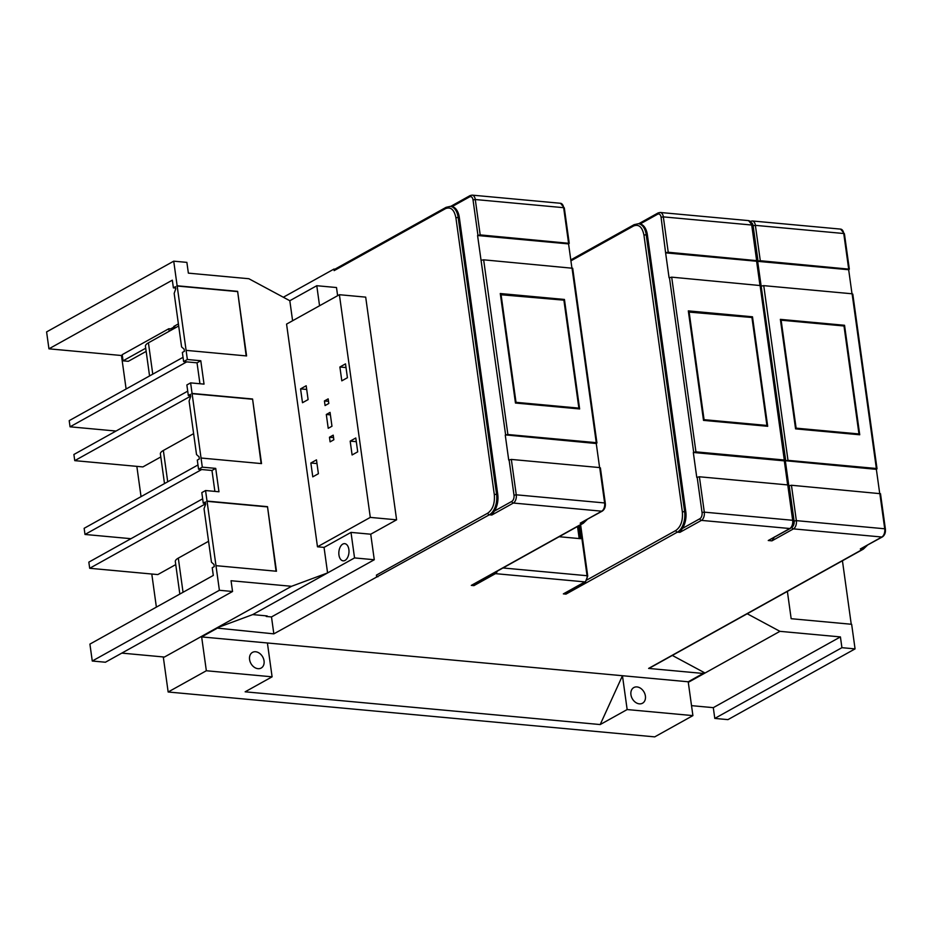 <?xml version="1.0" encoding="UTF-8"?>
<svg xmlns="http://www.w3.org/2000/svg" width="932" height="932" viewBox="0 0 932 932"><rect width="100%" height="100%" fill="white"/><g stroke="black" fill="none" stroke-linecap="round" stroke-linejoin="round"><path stroke-width="1.4" d="M179.829 594.068L175.321 561.577A16.287 4.905 -7.9 0 1 178.303 558.128L208.558 541.282M121.463 355.511L126.111 388.993M136.841 466.361L141.047 496.64M151.788 574.019L156.378 607.116M163.286 656.943L168.156 691.998L654.718 736.874L692.907 715.613L627.154 709.555L600.196 724.56L245.139 691.812L272.097 676.818L206.345 670.749L201.65 636.917L688.212 681.781L703.194 673.452L702.973 671.902M451.403 206.485L452.137 206.589A16.287 9.53 95.3 0 1 459.336 217.494L497.746 494.31A16.287 9.53 95.3 0 1 494.391 511.086L491.828 515.023L489.335 514.79L273.833 633.853L216.55 628.028M174.936 328.064L174.785 326.992M216.632 628.576L201.65 636.917M206.345 670.749L168.156 691.998M146.161 351.387L128.313 361.313L123.059 360.824L122.209 354.673L168.82 328.728L169.181 331.268M272.097 676.818L267.402 642.975M255.648 651.759A8.959 6.745 -119.1 0 1 263.57 658.877A8.959 6.745 -119.1 0 1 261.17 668.046A8.959 6.745 -119.1 0 1 257.989 668.675A8.959 6.745 -119.1 0 1 250.067 661.569A8.959 6.745 -119.1 0 1 252.456 652.4A8.959 6.745 -119.1 0 1 255.648 651.759M639.445 223.82L640.191 223.936A16.287 9.53 95.3 0 1 647.379 234.829L685.789 511.656A16.287 9.53 95.3 0 1 682.434 528.421L679.882 532.358L677.378 532.137L565.98 594.127L563.359 593.882L584.888 581.894L495.463 573.646L473.934 585.634L471.301 585.389L582.698 523.4L580.205 523.167L602.317 511.074C604.623 509.431 605.625 506.822 605.299 503.257L604.623 502.954L599.719 467.584L600.394 467.876L605.299 503.257M860.306 548.995L881.835 537.018A1.631 1.223 60.9 0 0 882.406 536.902L860.306 548.995L862.799 549.228A1.631 1.223 60.9 0 0 863.382 549.111L649.196 668.302A1.631 1.223 -119.1 0 1 648.614 668.419L703.194 673.452M377.938 576.78A1.631 1.223 -119.1 0 1 376.412 575.126L376.621 576.663M396.601 519.823L370.295 517.4L317.474 546.793L286.567 324.103L339.399 294.71L365.693 297.133L396.601 519.823L370.726 534.211L374.28 559.748L271.492 616.937L273.833 633.853M292.601 320.748L289.817 300.721L316.775 285.716L336.499 287.534L337.629 295.689M497.746 494.31L496.558 494.205A16.287 9.53 -84.7 0 1 489.335 514.79A1.631 1.223 -119.1 0 1 487.809 513.136C492.807 509.466 494.974 503.292 494.31 494.601L455.899 217.785C454.233 209.653 450.785 206.601 445.554 208.628L334.157 270.618L333.947 269.08L283.34 297.238M271.492 616.937L266.226 616.46L266.144 615.842M333.947 269.08L334.938 269.173M578.819 525.764L580.613 538.696L559.153 536.716M577.514 526.498L579.191 538.556M473.934 585.634A1.631 1.223 -119.1 0 1 472.722 584.807M587.242 519.462L583.281 523.283L471.883 585.273A1.631 1.223 -119.1 0 1 471.301 585.389M477.568 235.516L480.19 234.899L569.231 243.345L568.567 243.904L477.568 235.516L505.633 434.918L507.893 434.522L596.259 442.665L596.934 442.968L596.259 443.515L599.602 467.573M568.567 243.904L571.899 267.95M505.633 434.918L596.259 443.515M580.205 523.167L601.734 511.19L513.369 503.035A6.512 3.81 -84.7 0 0 516.258 494.81L511.342 459.429L508.721 460.047L505.26 435.127M481.401 260.214L483.65 259.818L572.691 268.265L596.934 442.968M515.466 403.032L500.274 293.533L564.442 299.452L579.634 408.95L515.466 403.032M564.442 299.452L563.278 300.104M500.426 294.698L563.895 300.162L578.877 408.123L577.7 408.775M515.408 402.659L516.013 402.321L501.032 294.361M578.877 408.123L516.013 402.321M334.157 270.618A1.631 1.223 -119.1 0 1 334.681 269.325L446.078 207.335A1.631 1.223 -119.1 0 0 445.554 208.628M511.342 459.429L599.719 467.584M565.98 594.127A1.631 1.223 -119.1 0 1 564.769 593.3M580.03 525.1L587.055 575.72A4.881 2.854 -84.7 0 1 584.888 581.894A1.631 1.223 60.9 0 0 585.459 581.778L563.93 593.766A1.631 1.223 -119.1 0 1 563.359 593.882M784.313 460.862L784.989 460.303L784.301 460.012L695.936 451.857L693.315 452.474L784.313 460.862L787.645 484.908M774.492 536.914L771.929 540.851L768.248 540.513L789.777 528.526L701.412 520.382A6.512 3.81 -84.7 0 0 704.301 512.146L699.396 476.776L696.763 477.382L693.315 452.474M665.984 252.642L668.232 252.246L757.285 260.692L756.609 261.24L665.611 252.852L661.079 217.273A4.881 2.854 -84.7 0 0 657.631 214.22L640.191 223.936M665.611 252.852L669.071 277.771L671.692 277.154L760.745 285.6L784.989 460.303M703.509 420.379L688.317 310.88L752.485 316.798L767.688 426.297L703.509 420.379M756.609 261.24L759.953 285.297M785.734 460.746L876.36 469.344L877.035 468.796L876.36 468.493L852.116 293.79L763.751 285.646L787.994 460.35L785.734 460.746L757.669 261.344L848.668 269.732L849.332 269.173L760.291 260.727L758.042 261.135L753.126 225.765A4.881 2.854 -84.7 0 0 751.53 222.713M848.668 269.732L851.999 293.79M876.36 469.344L879.703 493.401M787.994 460.35L876.36 468.493M852.116 293.79L852.792 294.093L877.035 468.796M780.364 319.361L795.567 428.86L859.735 434.778L844.543 325.28L780.364 319.361M761.491 286.042L763.751 285.646M785.361 460.956L788.822 485.875L791.443 485.257L880.495 493.704L885.4 529.085L884.724 528.782L879.82 493.412M768.248 540.513L790.359 528.409C792.678 526.766 793.668 524.168 793.353 520.592L792.678 520.289L787.761 484.92L788.437 485.223L793.353 520.592M699.396 476.776L787.761 484.92M747.208 613.757L779.933 631.337L840.419 636.917L841.922 647.682L855.063 648.893L851.65 624.289L791.163 618.708L787.377 591.412M779.933 631.337L705.046 673.009L672.31 655.429M688.294 682.341L705.046 673.009M841.922 647.682L714.797 718.421L713.295 707.656L840.419 636.917M713.295 707.656L691.521 705.652M714.797 718.421L727.939 719.632L855.063 648.893M842.435 560.773L851.242 624.254M688.212 681.781L692.907 715.613M627.154 709.555L622.459 675.723L600.196 724.56M639.34 703.846A8.959 6.745 -119.1 0 1 631.418 696.728A8.959 6.745 -119.1 0 1 633.818 687.56A8.959 6.745 -119.1 0 1 636.999 686.931A8.959 6.745 -119.1 0 1 644.921 694.037A8.959 6.745 -119.1 0 1 642.521 703.217A8.959 6.745 -119.1 0 1 639.34 703.846M843.367 325.932L844.543 325.28M780.527 320.526L781.133 320.189L796.114 428.149L858.966 433.951L857.801 434.603M796.114 428.149L795.509 428.487M858.966 433.951L843.996 325.99L781.133 320.189M752.485 316.798L751.32 317.451M688.48 312.045L751.938 317.497L766.919 425.458L765.755 426.11M703.462 420.006L704.068 419.668L689.086 311.707M766.919 425.458L704.068 419.668M289.817 300.721L248.856 278.726L188.369 273.146L186.878 262.381L173.725 261.17L177.138 285.775L237.625 291.355L246.596 355.942L186.097 350.362L187.367 359.507L200.788 360.742L204.026 384.124L190.617 382.877L192.074 393.432L252.572 399.001L261.531 463.6L201.044 458.02L202.302 467.153L215.723 468.388L218.962 491.77L205.553 490.535L207.02 501.078L267.507 506.659L276.466 571.246L215.979 565.666L219.393 590.282L232.546 591.494L231.054 580.729L291.541 586.298L327.586 572.924L252.7 614.596L216.655 627.982L164.416 657.048L121.801 653.111M252.7 614.596L267.169 615.936L266.226 616.46M175.845 327.563L173.783 326.456L178.396 323.893M232.546 591.494L105.421 662.233L92.268 661.021L89.915 644.105L213.3 575.44L212.228 567.751L214.29 566.609L213.999 564.454L211.471 562.217L204.038 508.697L205.634 504.165L205.331 502.022L203.269 503.163L201.813 492.62L205.553 490.535M205.576 503.804L89.693 568.287L157.811 574.578L175.74 564.594M89.693 568.287L88.831 562.136L202.663 498.795M201.673 469.53L84.998 534.455L130.969 538.696M84.998 534.455L84.148 528.304L197.968 464.963M160.805 456.948L142.876 466.92L74.758 460.641L190.641 396.158M74.758 460.641L73.896 454.49L187.728 391.149M186.738 361.872L70.063 426.809L116.022 431.05M70.063 426.809L69.201 420.658L183.033 357.317M170.614 328.891L174.4 326.783M175.647 288.07L173.399 287.86L172.327 280.171L48.942 348.824L122.337 355.593M317.474 546.793L324.045 547.399L327.586 572.924L354.544 557.918L374.28 559.748M291.541 586.298L216.655 627.982M324.045 547.399L351.003 532.393L354.544 557.918M342.778 544.102A8.633 5.044 95.3 0 1 344.7 543.659A8.633 5.044 95.3 0 1 348.999 551.08A8.633 5.044 95.3 0 1 345.038 560.4A8.633 5.044 95.3 0 1 343.116 560.843A8.633 5.044 95.3 0 1 338.829 553.422A8.633 5.044 95.3 0 1 342.778 544.102M370.726 534.211L351.003 532.393M370.295 517.4L339.399 294.71M345.504 363.876L347.426 377.716L341.811 380.839L339.889 366.998L345.504 363.876M357.713 451.834L352.098 454.967L350.176 441.127L355.791 437.993L357.713 451.834M300.57 388.877L306.185 385.755L308.108 399.595L302.492 402.717L300.57 388.877L306.698 389.436M312.779 476.846L310.857 463.006L316.472 459.872L318.395 473.712L312.779 476.846M324.429 400.946L328.169 398.861L328.81 403.474L325.07 405.56L324.429 400.946L328.518 401.319M330.103 441.85L329.462 437.236L333.213 435.151L333.854 439.764L330.103 441.85M331.967 426.239L328.227 428.324L326.305 414.484L330.056 412.398L331.967 426.239M319.56 305.754L316.775 285.716M339.889 366.998L346.017 367.558M350.176 441.127L356.304 441.686M310.857 463.006L316.985 463.565M329.462 437.236L333.551 437.621M326.305 414.484L330.394 414.857M215.979 565.666L207.02 501.078M92.268 661.021L219.393 590.282M199.937 383.739L197.036 362.828L183.627 361.593L182.357 352.447L184.42 351.306L184.117 349.151L181.589 346.914L174.168 293.394L175.752 288.862L175.449 286.718L173.399 287.86M190.582 395.716L188.334 395.517L186.866 384.963L190.617 382.877M214.884 491.397L211.972 470.474L198.563 469.239L197.293 460.105L199.355 458.952L199.052 456.808L196.524 454.571L189.103 401.051L190.687 396.519L190.396 394.364L188.334 395.517M205.518 503.373L203.269 503.163M173.725 261.17L46.6 331.909L48.942 348.824M186.097 350.362L177.138 285.775M183.627 361.593L187.367 359.507M237.625 291.355L246.188 355.908M176.765 285.984L237.252 291.565M197.036 362.828L200.788 360.742M201.044 458.02L192.074 393.432M198.563 469.239L202.302 467.153M252.572 399.001L261.123 463.565M191.701 393.642L252.199 399.211M211.972 470.474L215.723 468.388M267.507 506.659L276.058 571.211M206.636 501.288L267.135 506.868M149.563 375.934L145.45 346.273A16.287 4.905 -7.9 0 1 148.421 342.825L178.688 325.979M164.498 483.592L160.386 453.919A16.287 4.905 -7.9 0 1 163.356 450.471L193.623 433.636M173.049 329.124L168.82 328.728M145.718 348.219L123.059 360.824M178.303 558.128L183.045 592.286M509.093 459.837L513.998 495.207A4.881 2.854 -84.7 0 1 511.831 501.381A1.631 1.223 -119.1 0 0 513.369 503.035L491.828 515.023M697.148 477.172L702.052 512.542A4.881 2.854 -84.7 0 1 699.885 518.716A1.631 1.223 -119.1 0 0 701.412 520.382L679.882 532.358M791.594 527.407L791.932 527.209A1.631 1.223 -119.1 0 0 793.458 528.875A6.512 3.81 -84.7 0 0 796.359 520.639L884.724 528.782A6.512 3.81 -84.7 0 1 881.835 537.018L793.458 528.875L771.929 540.851M866.399 545.814A16.287 9.53 -84.7 0 1 862.799 549.228L648.614 668.419M487.809 513.136L376.412 575.126M587.428 576.36L587.055 575.72L502.977 567.972M494.251 572.831A1.631 1.223 60.9 0 0 495.463 573.646A4.881 2.854 -84.7 0 0 497.28 571.141M583.281 523.283A1.631 1.223 -119.1 0 1 582.698 523.4A16.287 9.53 95.3 0 0 586.298 519.986M511.831 501.381L494.391 511.086M477.941 235.307L473.037 199.937A4.881 2.854 -84.7 0 0 469.577 196.885L452.137 206.589M507.893 434.522L483.65 259.818M596.259 442.665L572.015 267.962M480.19 234.899L475.285 199.53L473.037 199.937M469.577 196.885A1.631 1.223 -119.1 0 1 470.101 195.58L472.14 195.126L560.505 203.281A6.512 3.81 95.3 0 1 563.65 207.685L475.285 199.53A6.512 3.81 -84.7 0 0 472.14 195.126M560.505 203.281L564.326 207.976L563.65 207.685L568.555 243.054M459.336 217.494L458.148 217.389A16.287 9.53 -84.7 0 0 450.284 206.38L446.078 207.335M494.31 494.601L496.558 494.205L458.148 217.389L455.899 217.785M602.317 511.074A1.631 1.223 60.9 0 1 601.734 511.19A6.512 3.81 -84.7 0 0 604.623 502.954L516.258 494.81L513.998 495.207M587.183 579.821L675.851 530.471C680.861 526.801 683.028 520.627 682.364 511.948L643.942 235.12C642.276 227 638.828 223.948 633.597 225.975L570.92 260.855M633.597 225.975A1.631 1.223 -119.1 0 1 634.121 224.67L570.792 259.911M643.942 235.12L646.202 234.724A16.287 9.53 -84.7 0 0 638.327 223.727L634.121 224.67M685.789 511.656L684.612 511.54L646.202 234.724L647.379 234.829M675.851 530.471A1.631 1.223 60.9 0 0 677.378 532.137A16.287 9.53 -84.7 0 0 684.612 511.54L682.364 511.948M669.444 277.561L693.688 452.265M699.885 518.716L682.434 528.432M695.936 451.857L671.692 277.154M784.301 460.012L760.069 285.309M668.232 252.246L663.328 216.876L661.079 217.273M657.631 214.22A1.631 1.223 -119.1 0 1 658.155 212.915L660.182 212.473L748.547 220.616A6.512 3.81 95.3 0 1 751.705 225.02L663.328 216.876A6.512 3.81 -84.7 0 0 660.182 212.473M748.547 220.616L752.38 225.323L751.705 225.02L756.609 260.389M753.126 225.765L755.386 225.358A6.512 3.81 -84.7 0 0 752.241 220.954L840.606 229.109A6.512 3.81 95.3 0 1 843.751 233.513L755.386 225.358L760.291 260.727M840.606 229.109L844.427 233.804L843.751 233.513L848.656 268.882M791.932 527.209A4.881 2.854 -84.7 0 0 794.099 521.035L789.194 485.665M791.443 485.257L796.359 520.639L794.099 521.035M702.052 512.542L704.301 512.146L792.678 520.289A6.512 3.81 -84.7 0 1 789.777 528.526A1.631 1.223 60.9 0 0 790.359 528.409M148.421 342.825L152.766 374.151M163.356 450.471L167.713 481.809M569.231 243.345L564.326 207.976M470.101 195.58L450.634 206.415M451.519 206.496L450.284 206.38M585.459 581.778L587.731 576.023L580.613 524.763M639.573 223.831L638.327 223.727M757.285 260.692L752.38 225.323M750.202 221.408L752.241 220.954M849.332 269.173L844.427 233.804M882.406 536.902C884.724 535.259 885.726 532.65 885.4 529.085M867.342 545.29L863.382 549.111M658.155 212.915L638.688 223.75"/></g></svg>

